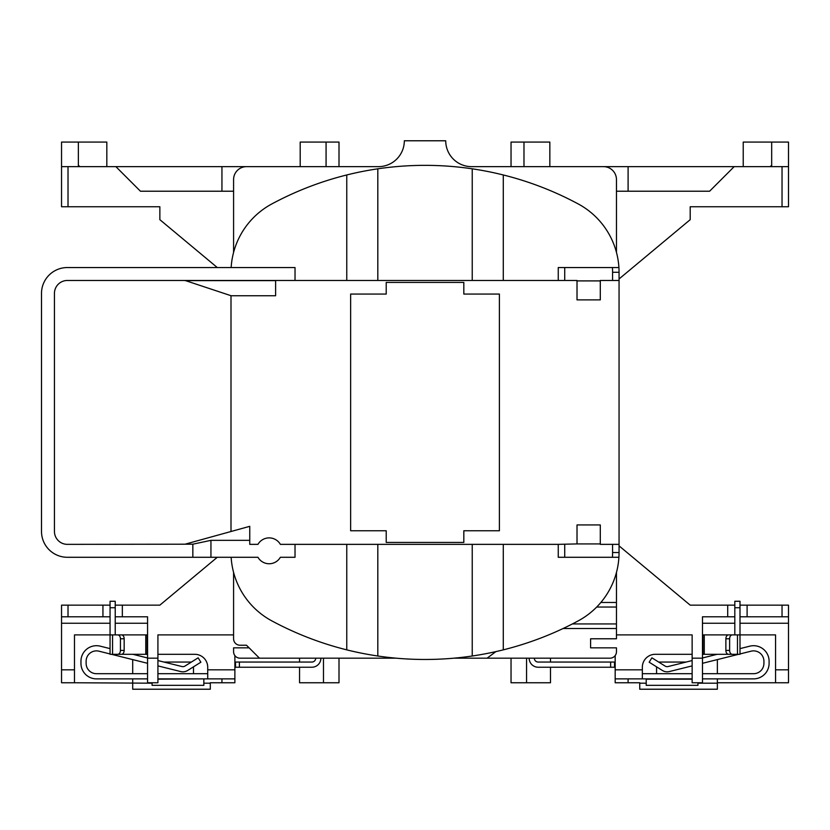 <?xml version="1.0" encoding="UTF-8"?>
<svg xmlns="http://www.w3.org/2000/svg" width="830" height="830" viewBox="0 0 830 830"><rect width="100%" height="100%" fill="white"/><g stroke="black" fill="none" stroke-linecap="round" stroke-linejoin="round"><path stroke-width="1.25" d="M147.564 673.701L96.477 673.701A10.344 10.344 0 0 1 86.123 663.357L86.123 661.23A10.344 10.344 0 0 1 98.978 651.187L110.058 653.957M739.997 653.957L751.067 651.187A10.344 10.344 0 0 1 763.922 661.23L763.922 663.357A10.344 10.344 0 0 1 753.578 673.701L702.481 673.701M692.137 660.556L668.098 666.542A3.88 3.88 0 0 1 665.1 666.075L651.913 657.827L649.164 662.205L662.361 670.453A9.057 9.057 0 0 0 669.343 671.563L692.137 665.888M157.918 665.888L180.701 671.563A9.057 9.057 0 0 0 187.694 670.453L200.881 662.205L198.142 657.827L184.945 666.075A3.88 3.88 0 0 1 181.957 666.542L157.918 660.556M257.954 557.283A12.938 12.938 0 0 0 280.364 557.283L295.024 557.283L295.024 544.356L280.364 544.356A12.938 12.938 0 0 0 257.954 544.356L249.757 544.356L249.757 540.34L210.945 540.34L210.945 557.283L257.954 557.283M600.298 543.92L577.016 543.92L577.016 524.944L600.298 524.944L600.298 544.356L619.056 544.356L619.056 280.478L612.582 280.478L612.582 272.281A71.141 71.141 0 0 0 612.426 267.54L618.91 267.54A77.615 77.615 0 0 0 578.199 203.931A323.378 323.378 0 0 0 271.846 203.931A77.615 77.615 0 0 0 231.145 267.54M157.918 673.701L207.718 673.701M207.718 669.82L234.88 669.82L234.88 678.878L207.718 678.878L207.718 667.237A12.938 12.938 0 0 0 194.78 654.299L157.918 654.299M110.058 648.624L100.233 646.165A15.521 15.521 0 0 0 80.956 661.23L80.956 663.357A15.521 15.521 0 0 0 96.477 678.878L147.564 678.878M157.918 678.878L207.718 678.878M110.058 607.736L110.058 601.262L115.225 601.262L115.225 607.736L110.058 607.736L110.058 634.898L121.491 634.898A3.88 2.677 90 0 1 124.168 638.778L120.433 638.778A3.88 2.677 -90 0 0 117.746 634.898M147.564 654.299L145.779 654.299L145.779 634.898L117.787 634.898M145.779 634.898L147.107 634.898L147.107 654.299M203.838 678.878L157.918 679.179M152.097 682.758L152.097 685.341L203.838 685.341L203.838 679.179M233.583 572.41L233.583 638.778L233.583 634.898L157.918 634.898L157.918 682.758L147.564 682.758L147.564 658.18L157.918 658.18M728.564 634.898L732.299 634.898A3.88 2.677 90 0 0 729.622 638.778L725.877 638.778A3.88 2.677 -90 0 1 728.564 634.898M737.486 634.898L739.997 634.898L739.997 654.299L737.486 654.299L737.486 634.898L732.299 634.898M737.486 654.299L728.564 654.299A3.88 2.677 -90 0 1 725.877 650.419L725.877 638.778M702.481 634.898L704.265 634.898L704.265 654.299L732.268 654.299M704.265 654.299L702.937 654.299L702.937 634.898M642.337 669.82L642.337 678.878L615.175 678.878L615.175 669.82L642.337 669.82L642.337 667.237A12.938 12.938 0 0 1 655.264 654.299L692.137 654.299M739.997 607.736L734.82 607.736L734.82 601.262L739.997 601.262L739.997 634.898L775.562 634.898L775.562 669.82L788.5 669.82L788.5 682.758L717.359 682.758L717.359 689.222L639.743 689.222L639.743 682.758L615.175 682.758L615.175 678.878M233.583 252.413L233.583 179.581A12.938 12.938 0 0 1 246.52 166.643L378.459 166.643A25.875 25.875 0 0 0 404.324 140.778L445.72 140.778A25.875 25.875 0 0 0 471.596 166.643L603.524 166.643A12.938 12.938 0 0 1 616.462 179.581L616.462 252.413M249.104 647.836L233.583 647.836L233.583 651.716A6.464 6.464 0 0 0 240.057 658.18L259.458 658.18L246.52 645.242L240.057 645.242A6.464 6.464 0 0 1 233.583 638.778M453.917 658.18L609.998 658.18A6.464 6.464 0 0 0 616.462 651.716L616.462 647.836L590.597 647.836L590.597 638.778L616.462 638.778L616.462 628.518L563.082 628.518M600.858 602.466L616.462 602.466L616.462 572.41M616.462 602.466L616.462 628.518M74.482 682.758L61.545 682.758L61.545 669.82L74.482 669.82L74.482 682.758L152.097 683.194M132.696 683.194L132.696 689.222L210.301 689.222L210.301 682.758L234.88 682.758L234.88 678.878M203.838 683.194L210.301 683.194M163.956 662.06L191.367 662.06M193.483 666.832L193.483 673.701M110.058 623.257L61.545 623.257L61.545 669.82M61.545 623.257L61.545 605.143L110.058 605.143M115.225 605.143L122.342 605.143L122.342 616.783L147.564 616.783L147.564 658.18M122.342 605.143L159.858 605.143L217.284 557.283M110.058 616.783L61.545 616.783M122.342 616.783L115.225 616.783M221.942 678.878L221.942 682.758M339.003 658.18L339.003 682.758L299.557 682.758L299.557 667.237M299.557 658.18L299.557 662.06M323.482 682.758L323.482 658.18M616.462 634.898L692.137 634.898L692.137 658.18L702.481 658.18L702.481 682.758L692.137 682.758L692.137 658.18M526.562 658.18L526.562 682.758L550.498 682.758L550.498 667.237M526.562 682.758L511.041 682.758L511.041 658.18M619.056 545.86L690.197 605.143L727.702 605.143L727.702 616.783L702.481 616.783L702.481 658.18M79.981 166.643L78.362 165.357M233.583 191.222L140.457 191.222L115.878 166.643L68.019 166.643L68.019 206.743L61.545 206.743L61.545 142.075L106.821 142.075L106.821 166.643M78.362 142.075L78.362 166.643M68.019 206.743L159.858 206.743L159.858 219.68L217.284 267.54M140.457 191.222L221.942 191.222L221.942 166.643L300.201 166.643L300.201 142.075L339.003 142.075L339.003 166.643M221.942 166.643L115.878 166.643M326.076 166.643L326.076 142.075M734.177 166.643L709.598 191.222L628.103 191.222L628.103 166.643L788.5 166.643L788.5 206.743L690.197 206.743L690.197 219.68L619.056 278.963M709.598 191.222L616.462 191.222M788.5 166.643L788.5 142.075L771.682 142.075L771.682 166.643M511.041 166.643L511.041 142.075L523.979 142.075L523.979 166.643M628.103 166.643L549.844 166.643L549.844 142.075L523.979 142.075M259.458 658.18L396.128 658.18M495.863 651.623L487.117 658.18M771.682 142.075L743.224 142.075L743.224 166.643M346.764 174.964L346.764 280.478L295.024 280.478L295.024 267.54L67.375 267.54A25.875 25.875 0 0 0 41.5 293.415L41.5 531.418A25.875 25.875 0 0 0 67.375 557.283L210.945 557.283M231.145 557.283A77.615 77.615 0 0 0 271.846 620.892A323.378 323.378 0 0 0 578.199 620.892A77.615 77.615 0 0 0 618.91 557.283L558.258 557.283L558.258 544.356L577.016 543.92M558.258 544.356L295.024 544.356M210.945 540.34L192.84 544.19L67.375 544.356A12.938 12.938 0 0 1 54.438 531.418L54.438 293.415A12.938 12.938 0 0 1 67.375 280.478L295.024 280.478M612.426 267.54L564.722 267.54L564.722 280.478L577.016 280.478L577.016 299.879L600.298 299.879L600.298 280.478L612.582 280.478M185.08 280.633L275.622 280.633L275.622 295.75L231.145 295.75L185.08 280.478M230.999 295.708L230.999 531.501M463.825 282.418L386.22 282.418L386.22 294.059L350.644 294.059L350.644 530.764L386.22 530.764L386.22 542.415L463.825 542.415L463.825 530.764L499.401 530.764L499.401 294.059L463.825 294.059L463.825 282.418M564.722 280.478L503.281 280.478L503.281 174.964M472.239 168.822L472.239 280.478L503.281 280.478M472.239 280.478L377.816 280.478L377.816 168.822M346.764 280.478L377.816 280.478M739.997 605.143L788.5 605.143L788.5 669.82M612.582 272.281L619.056 272.281A77.615 77.615 0 0 0 618.91 267.54A77.615 77.615 0 0 1 619.056 272.281L619.056 280.478M619.056 544.356L619.056 552.541A77.615 77.615 0 0 1 618.91 557.283A77.615 77.615 0 0 0 619.056 552.541L612.582 552.541L612.582 544.356M377.816 656.011L377.816 544.356M346.764 544.356L346.764 649.859M503.281 649.859L503.281 544.356M472.239 544.356L472.239 656.011M192.84 544.19L192.84 557.283M558.258 280.478L558.258 267.54L564.722 267.54M577.016 280.903L600.298 280.903M185.08 544.19L249.757 526.324L249.757 540.34M770.064 166.643L771.682 165.357M61.545 166.643L68.019 166.643M550.498 658.18L550.498 662.06M628.103 678.878L628.103 682.758M775.562 682.758L775.562 669.82M717.359 659.601L717.359 673.701M717.359 678.878L717.359 682.758M656.561 673.701L656.561 666.832M658.688 662.06L686.088 662.06M639.743 683.194L646.217 683.194M697.957 683.194L717.359 683.194M727.702 605.143L734.82 605.143M788.5 616.783L782.036 616.783L782.036 605.143M739.997 616.783L782.036 616.783M727.702 616.783L734.82 616.783M747.104 605.143L747.104 616.783M112.558 634.898L112.558 654.299L110.058 654.299L110.058 634.898L74.482 634.898L74.482 669.82M132.696 659.601L132.696 673.701M132.696 678.878L132.696 682.758M102.941 605.143L102.941 616.783M704.265 634.898L732.268 634.898M725.877 650.419L729.622 650.419L729.622 638.778M729.622 650.419A3.88 2.677 90 0 0 732.299 654.299M734.82 607.736L734.82 634.898M615.175 669.82L615.175 655.596M692.137 673.701L642.337 673.701M739.997 648.624L749.822 646.165A15.521 15.521 0 0 1 769.099 661.23L769.099 663.357A15.521 15.521 0 0 1 753.578 678.878L702.481 678.878M692.137 678.878L642.337 678.878M717.213 654.299L702.481 657.972M702.481 663.305L738.607 654.299M697.957 682.758L697.957 685.341L646.217 685.341L646.217 678.878M534.323 658.18A3.88 3.88 0 0 0 538.203 662.06L614.522 662.06L614.522 667.237L538.203 667.237A9.057 9.057 0 0 1 529.156 658.18M234.88 669.82L234.88 655.596M145.779 654.299L117.787 654.299M115.225 607.736L115.225 634.898M112.558 654.299L117.746 654.299A3.88 2.677 -90 0 0 120.433 650.419L124.168 650.419L124.168 638.778M124.168 650.419A3.88 2.677 90 0 1 121.491 654.299L117.746 654.299M120.433 650.419L120.433 638.778M132.831 654.299L147.564 657.972M147.564 663.305L111.448 654.299M315.722 658.18A3.88 3.88 0 0 1 311.841 662.06L239.403 662.06L239.403 667.237L311.841 667.237A9.057 9.057 0 0 0 320.899 658.18M239.403 667.237L235.523 667.237L235.523 662.06L239.403 662.06M782.036 206.743L782.036 166.643M564.722 544.356L564.722 557.283M612.426 557.283A71.141 71.141 0 0 0 612.582 552.541M788.5 623.257L739.997 623.257M734.82 623.257L702.481 623.257M147.564 623.257L115.225 623.257M68.019 605.143L68.019 616.783M616.462 607.041L596.697 607.041M572.378 623.942L616.462 623.942M692.137 679.179L646.217 679.179M610.641 667.237L610.641 662.06"/></g></svg>
